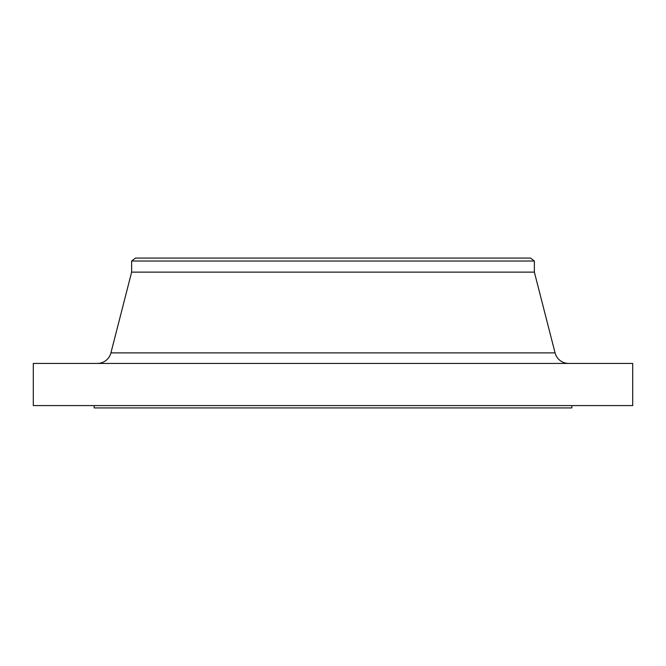 <?xml version="1.0" encoding="UTF-8"?>
<svg xmlns="http://www.w3.org/2000/svg" width="666" height="666" viewBox="0 0 666 666"><rect width="100%" height="100%" fill="white"/><g stroke="black" fill="none" stroke-linecap="round" stroke-linejoin="round"><path stroke-width="1" d="M515.484 258.075L158.799 258.075L530.519 258.075L534.365 261.022L534.365 272.128L555.069 352.88L110.931 352.88L131.635 272.128L534.365 272.128L131.635 272.128L131.635 261.022L534.365 261.022L131.635 261.022L131.635 272.128L110.931 352.88A14.053 14.053 0 0 1 97.328 363.436A14.053 14.053 0 0 0 110.931 352.88L555.069 352.88L534.365 272.128L534.365 261.022L530.519 258.075L135.481 258.075L131.643 261.022M632.7 405.586L632.7 363.436L33.3 363.436L33.3 405.586L632.7 405.586L33.3 405.586L33.3 363.436L632.7 363.436L632.7 405.586M571.828 407.925L571.828 405.586L571.828 407.925L94.172 407.925L94.172 405.586L94.172 407.925M94.181 407.925L571.819 407.925M131.635 261.022L135.481 258.075L158.799 258.075M513.32 258.075L258.308 258.075L513.32 258.075M240.992 258.075L258.308 258.075M152.68 258.075L160.864 258.075M555.069 352.88A14.053 14.053 0 0 0 568.672 363.436"/></g></svg>
